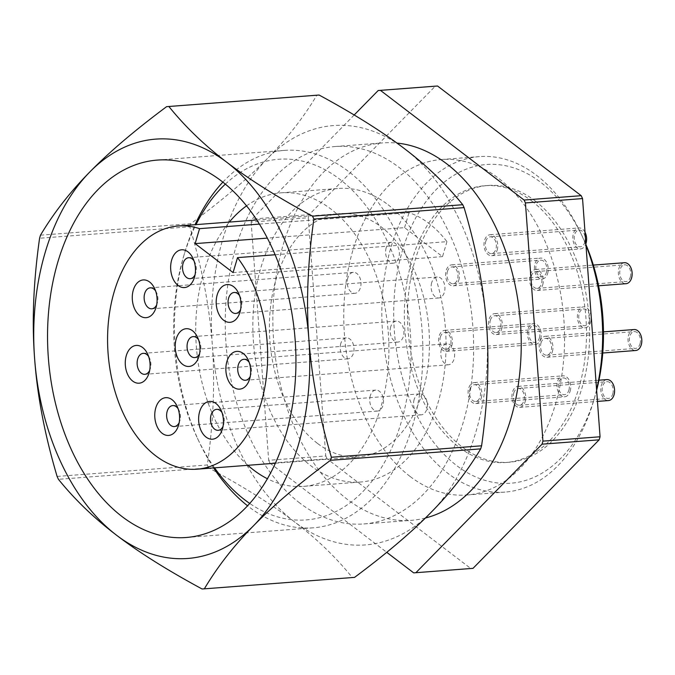 <?xml version="1.0" encoding="UTF-8"?>
<svg xmlns="http://www.w3.org/2000/svg" width="675" height="675" viewBox="0 0 675 675"><rect width="100%" height="100%" fill="white"/><g stroke="black" fill="none" stroke-linecap="round" stroke-linejoin="round"><path stroke-width="0.51" stroke-dasharray="3.38 2.53" d="M535.03 200.838A138.788 90.737 85.6 0 1 588.676 353.303A138.788 90.737 85.6 0 1 509.136 462.257A138.788 90.737 85.6 0 1 462.139 446.901A138.788 90.737 85.6 0 1 408.493 294.435A138.788 90.737 85.6 0 1 488.033 185.482A138.788 90.737 85.6 0 1 535.03 200.838M531.858 201.082A138.788 90.737 85.6 0 1 585.503 353.548A138.788 90.737 85.6 0 1 505.963 462.493A138.788 90.737 85.6 0 1 458.966 447.145A138.788 90.737 85.6 0 1 405.321 294.68A138.788 90.737 85.6 0 1 484.861 185.726A138.788 90.737 85.6 0 1 531.858 201.082M596.59 389.602A168.227 109.983 85.6 0 1 593.418 401.6A168.227 109.983 85.6 0 1 505.027 492.092A168.227 109.983 85.6 0 1 448.065 473.479A168.227 109.983 85.6 0 1 383.037 288.672A168.227 109.983 85.6 0 1 479.452 156.617A168.227 109.983 85.6 0 1 536.414 175.222A168.227 109.983 85.6 0 1 580.542 232.656A168.227 109.983 85.6 0 1 585.976 245.261M596.641 390.268A159.815 104.482 85.6 0 1 594.709 397.254A159.815 104.482 85.6 0 1 456.621 465.539A159.815 104.482 85.6 0 1 402.46 250.484A159.815 104.482 85.6 0 1 540.548 182.199A159.815 104.482 85.6 0 1 582.474 236.756A159.815 104.482 85.6 0 1 585.925 244.519M409.987 476.381A168.227 109.983 85.6 0 1 344.959 291.575A168.227 109.983 85.6 0 1 441.374 159.519A168.227 109.983 85.6 0 1 498.336 178.124A168.227 109.983 85.6 0 1 563.363 362.939A168.227 109.983 85.6 0 1 466.948 494.994A168.227 109.983 85.6 0 1 409.987 476.381M299.751 503.01A189.253 123.727 85.6 0 1 226.589 295.102A189.253 123.727 85.6 0 1 335.053 146.534A189.253 123.727 85.6 0 1 399.136 167.468A189.253 123.727 85.6 0 1 472.298 375.376A189.253 123.727 85.6 0 1 363.833 523.952A189.253 123.727 85.6 0 1 299.751 503.01M425.419 518.012A189.253 123.727 85.6 0 1 411.429 520.324A189.253 123.727 85.6 0 1 347.347 499.382A189.253 123.727 85.6 0 1 274.193 291.473A189.253 123.727 85.6 0 1 382.649 142.906A189.253 123.727 85.6 0 1 396.942 143.075M214.557 467.843A180.841 118.226 85.6 0 1 197.404 438.168A180.841 118.226 85.6 0 1 183.558 256.551A180.841 118.226 85.6 0 1 196.012 224.623M225.34 184.132A180.841 118.226 85.6 0 1 339.812 179.28A180.841 118.226 85.6 0 1 402.114 419.074A180.841 118.226 85.6 0 1 249.691 503.423M222.868 182.132A189.253 123.727 85.6 0 1 284.285 150.407A189.253 123.727 85.6 0 1 348.368 171.34A189.253 123.727 85.6 0 1 421.521 379.249A189.253 123.727 85.6 0 1 313.057 527.825A189.253 123.727 85.6 0 1 248.974 506.883A189.253 123.727 85.6 0 1 247.548 505.778M213.612 467.918A189.253 123.727 85.6 0 1 199.336 442.268A189.253 123.727 85.6 0 1 184.84 252.205A189.253 123.727 85.6 0 1 195.067 224.691M388.091 204.753A147.201 96.23 85.6 0 1 444.994 366.457A147.201 96.23 85.6 0 1 360.636 482.017A147.201 96.23 85.6 0 1 310.787 465.733A147.201 96.23 85.6 0 1 253.893 304.02A147.201 96.23 85.6 0 1 338.251 188.468A147.201 96.23 85.6 0 1 388.091 204.753M246.561 205.85A147.201 96.23 85.6 0 1 281.129 192.822A147.201 96.23 85.6 0 1 330.978 209.107A147.201 96.23 85.6 0 1 387.872 370.811A147.201 96.23 85.6 0 1 303.514 486.371A147.201 96.23 85.6 0 1 267.368 478.735M259.419 224.092L361.412 216.321A121.964 79.734 85.6 0 1 399.355 245.287L275.138 254.753M317.419 443.357A121.964 79.734 85.6 0 1 270.27 309.378A121.964 79.734 85.6 0 1 340.166 213.629A121.964 79.734 85.6 0 1 361.412 216.321L409.008 212.684A121.964 79.734 85.6 0 1 446.951 241.658L399.355 245.287A121.964 79.734 85.6 0 1 426.398 376.405A121.964 79.734 85.6 0 1 358.712 456.857A121.964 79.734 85.6 0 1 317.419 443.357M370.288 395.752A10.513 6.877 -94.4 0 0 371.064 406.257A10.513 6.877 -94.4 0 0 377.409 411.067A10.513 6.877 -94.4 0 0 382.936 405.413A10.513 6.877 -94.4 0 0 382.16 394.909A10.513 6.877 -94.4 0 0 375.815 390.099A10.513 6.877 -94.4 0 0 370.288 395.752M178.563 425.242L179.845 420.896A10.513 6.877 85.6 0 1 179.17 422.651M178.107 408.704A10.513 6.877 85.6 0 1 179.044 410.341A10.513 6.877 85.6 0 1 179.845 420.896M340.791 343.516A10.513 6.877 -94.4 0 0 341.567 354.021A10.513 6.877 -94.4 0 0 347.912 358.83A10.513 6.877 -94.4 0 0 353.438 353.177A10.513 6.877 -94.4 0 0 352.654 342.672A10.513 6.877 -94.4 0 0 346.309 337.863A10.513 6.877 -94.4 0 0 340.791 343.516M149.057 373.005L150.348 368.66A10.513 6.877 85.6 0 1 149.673 370.415M148.61 356.468A10.513 6.877 85.6 0 1 149.538 358.104A10.513 6.877 85.6 0 1 150.348 368.66M390.715 326.784A10.513 6.877 -94.4 0 0 391.5 337.289A10.513 6.877 -94.4 0 0 397.845 342.098A10.513 6.877 -94.4 0 0 403.363 336.437A10.513 6.877 -94.4 0 0 402.587 325.932A10.513 6.877 -94.4 0 0 396.242 321.131A10.513 6.877 -94.4 0 0 390.715 326.784M198.99 356.273L200.281 351.928A10.513 6.877 85.6 0 1 199.606 353.683M198.534 339.736A10.513 6.877 85.6 0 1 199.471 341.364A10.513 6.877 85.6 0 1 200.281 351.928M441.382 349.464A10.513 6.877 -94.4 0 0 442.159 359.969A10.513 6.877 -94.4 0 0 448.504 364.778A10.513 6.877 -94.4 0 0 454.03 359.117A10.513 6.877 -94.4 0 0 453.246 348.612A10.513 6.877 -94.4 0 0 446.901 343.803A10.513 6.877 -94.4 0 0 441.382 349.464M249.649 378.953L250.94 374.608A10.513 6.877 85.6 0 1 250.265 376.363M249.202 362.407A10.513 6.877 85.6 0 1 250.13 364.044A10.513 6.877 85.6 0 1 250.94 374.608M414.146 399.524A10.513 6.877 -94.4 0 0 414.923 410.029A10.513 6.877 -94.4 0 0 421.267 414.838A10.513 6.877 -94.4 0 0 426.794 409.185A10.513 6.877 -94.4 0 0 426.009 398.68A10.513 6.877 -94.4 0 0 419.673 393.871A10.513 6.877 -94.4 0 0 414.146 399.524M222.413 429.013L223.703 424.668A10.513 6.877 85.6 0 1 223.028 426.423M221.965 412.476A10.513 6.877 85.6 0 1 222.902 414.104A10.513 6.877 85.6 0 1 223.703 424.668M386.176 247.885A10.513 6.877 -94.4 0 0 386.952 258.39A10.513 6.877 -94.4 0 0 393.297 263.199A10.513 6.877 -94.4 0 0 398.824 257.546A10.513 6.877 -94.4 0 0 398.039 247.042A10.513 6.877 -94.4 0 0 391.702 242.232A10.513 6.877 -94.4 0 0 386.176 247.885M194.442 277.374L195.733 273.029A10.513 6.877 85.6 0 1 195.058 274.784M193.995 260.837A10.513 6.877 85.6 0 1 194.932 262.474A10.513 6.877 85.6 0 1 195.733 273.029M347.785 278.007A10.513 6.877 -94.4 0 0 348.57 288.512A10.513 6.877 -94.4 0 0 354.907 293.321A10.513 6.877 -94.4 0 0 360.433 287.66A10.513 6.877 -94.4 0 0 359.657 277.163A10.513 6.877 -94.4 0 0 353.312 272.354A10.513 6.877 -94.4 0 0 347.785 278.007M156.06 307.496L157.343 303.151A10.513 6.877 85.6 0 1 156.668 304.906M155.604 290.959A10.513 6.877 85.6 0 1 156.541 292.587A10.513 6.877 85.6 0 1 157.343 303.151M431.705 282.648A10.513 6.877 -94.4 0 0 432.489 293.152A10.513 6.877 -94.4 0 0 438.826 297.962A10.513 6.877 -94.4 0 0 444.352 292.309A10.513 6.877 -94.4 0 0 443.576 281.804A10.513 6.877 -94.4 0 0 437.231 276.995A10.513 6.877 -94.4 0 0 431.705 282.648M239.979 312.137L241.262 307.792A10.513 6.877 85.6 0 1 240.587 309.547M239.524 295.599A10.513 6.877 85.6 0 1 240.46 297.228A10.513 6.877 85.6 0 1 241.262 307.792M501.736 328.936A10.513 6.877 -94.4 0 0 500.96 318.431A10.513 6.877 -94.4 0 0 494.615 313.63A10.513 6.877 -94.4 0 0 489.088 319.283A10.513 6.877 -94.4 0 0 489.873 329.788A10.513 6.877 -94.4 0 0 496.209 334.598A10.513 6.877 -94.4 0 0 501.736 328.936M590.591 322.161A10.513 6.877 -94.4 0 0 589.807 311.656A10.513 6.877 -94.4 0 0 583.462 306.855A10.513 6.877 -94.4 0 0 577.943 312.508A10.513 6.877 -94.4 0 0 578.72 323.013A10.513 6.877 -94.4 0 0 585.065 327.822A10.513 6.877 -94.4 0 0 590.591 322.161M490.354 320.245A8.412 5.501 85.6 0 1 494.775 315.723A8.412 5.501 85.6 0 1 499.846 319.57A8.412 5.501 85.6 0 1 500.47 327.974A8.412 5.501 85.6 0 1 496.049 332.497A8.412 5.501 85.6 0 1 490.978 328.649A8.412 5.501 85.6 0 1 490.354 320.245M589.326 321.199A8.412 5.501 -94.4 0 0 588.701 312.795A8.412 5.501 -94.4 0 0 583.622 308.948A8.412 5.501 -94.4 0 0 579.209 313.47A8.412 5.501 -94.4 0 0 579.825 321.874A8.412 5.501 -94.4 0 0 584.904 325.721A8.412 5.501 -94.4 0 0 589.326 321.199M525.167 401.684A10.513 6.877 -94.4 0 0 524.382 391.179A10.513 6.877 -94.4 0 0 518.037 386.37A10.513 6.877 -94.4 0 0 512.519 392.023A10.513 6.877 -94.4 0 0 513.295 402.528A10.513 6.877 -94.4 0 0 519.64 407.337A10.513 6.877 -94.4 0 0 525.167 401.684M606.892 379.595A10.513 6.877 -94.4 0 0 601.366 385.248A10.513 6.877 -94.4 0 0 602.142 395.752A10.513 6.877 -94.4 0 0 608.487 400.562M513.776 392.993A8.412 5.501 85.6 0 1 518.197 388.462A8.412 5.501 85.6 0 1 523.277 392.31A8.412 5.501 85.6 0 1 523.901 400.714A8.412 5.501 85.6 0 1 519.48 405.236A8.412 5.501 85.6 0 1 514.401 401.397A8.412 5.501 85.6 0 1 513.776 392.993M612.748 393.938A8.412 5.501 -94.4 0 0 612.124 385.535A8.412 5.501 -94.4 0 0 607.053 381.687A8.412 5.501 -94.4 0 0 602.632 386.218A8.412 5.501 -94.4 0 0 603.256 394.622A8.412 5.501 -94.4 0 0 608.327 398.461A8.412 5.501 -94.4 0 0 612.748 393.938M458.806 280.167A10.513 6.877 -94.4 0 0 458.03 269.663A10.513 6.877 -94.4 0 0 451.685 264.853A10.513 6.877 -94.4 0 0 446.158 270.506A10.513 6.877 -94.4 0 0 446.934 281.011A10.513 6.877 -94.4 0 0 453.279 285.82A10.513 6.877 -94.4 0 0 458.806 280.167M547.661 273.392A10.513 6.877 -94.4 0 0 546.877 262.887A10.513 6.877 -94.4 0 0 540.532 258.078A10.513 6.877 -94.4 0 0 535.013 263.731A10.513 6.877 -94.4 0 0 535.79 274.236A10.513 6.877 -94.4 0 0 542.135 279.045A10.513 6.877 -94.4 0 0 547.661 273.392M447.424 271.477A8.412 5.501 85.6 0 1 451.845 266.946A8.412 5.501 85.6 0 1 456.916 270.793A8.412 5.501 85.6 0 1 457.54 279.197A8.412 5.501 85.6 0 1 453.119 283.719A8.412 5.501 85.6 0 1 448.048 279.872A8.412 5.501 85.6 0 1 447.424 271.477M546.396 272.422A8.412 5.501 -94.4 0 0 545.771 264.018A8.412 5.501 -94.4 0 0 540.692 260.17A8.412 5.501 -94.4 0 0 536.271 264.701A8.412 5.501 -94.4 0 0 536.895 273.105A8.412 5.501 -94.4 0 0 541.974 276.944A8.412 5.501 -94.4 0 0 546.396 272.422M542.725 284.808A10.513 6.877 -94.4 0 0 541.949 274.303A10.513 6.877 -94.4 0 0 535.604 269.494A10.513 6.877 -94.4 0 0 530.077 275.147A10.513 6.877 -94.4 0 0 530.854 285.652A10.513 6.877 -94.4 0 0 537.199 290.461A10.513 6.877 -94.4 0 0 542.725 284.808M624.451 262.718A10.513 6.877 -94.4 0 0 618.924 268.372A10.513 6.877 -94.4 0 0 619.709 278.876A10.513 6.877 -94.4 0 0 626.054 283.686M531.343 276.117A8.412 5.501 85.6 0 1 535.764 271.586A8.412 5.501 85.6 0 1 540.835 275.434A8.412 5.501 85.6 0 1 541.46 283.837A8.412 5.501 85.6 0 1 537.038 288.36A8.412 5.501 85.6 0 1 531.967 284.521A8.412 5.501 85.6 0 1 531.343 276.117M630.315 277.062A8.412 5.501 -94.4 0 0 629.691 268.658A8.412 5.501 -94.4 0 0 624.611 264.811A8.412 5.501 -94.4 0 0 620.19 269.342A8.412 5.501 -94.4 0 0 620.814 277.746A8.412 5.501 -94.4 0 0 625.894 281.585A8.412 5.501 -94.4 0 0 630.315 277.062M497.197 250.045A10.513 6.877 -94.4 0 0 496.412 239.541A10.513 6.877 -94.4 0 0 490.067 234.731A10.513 6.877 -94.4 0 0 484.549 240.384A10.513 6.877 -94.4 0 0 485.325 250.889A10.513 6.877 -94.4 0 0 491.67 255.698A10.513 6.877 -94.4 0 0 497.197 250.045M585.023 232.267A10.513 6.877 -94.4 0 0 578.922 227.956A10.513 6.877 -94.4 0 0 573.396 233.609A10.513 6.877 -94.4 0 0 574.172 244.114A10.513 6.877 -94.4 0 0 580.517 248.923A10.513 6.877 -94.4 0 0 585.875 243.81M485.806 241.355A8.412 5.501 85.6 0 1 490.227 236.824A8.412 5.501 85.6 0 1 495.307 240.671A8.412 5.501 85.6 0 1 495.931 249.075A8.412 5.501 85.6 0 1 491.51 253.597A8.412 5.501 85.6 0 1 486.43 249.758A8.412 5.501 85.6 0 1 485.806 241.355M584.778 242.3A8.412 5.501 -94.4 0 0 584.153 233.896A8.412 5.501 -94.4 0 0 579.083 230.057A8.412 5.501 -94.4 0 0 574.661 234.579A8.412 5.501 -94.4 0 0 575.286 242.983A8.412 5.501 -94.4 0 0 580.357 246.831A8.412 5.501 -94.4 0 0 584.778 242.3M552.395 351.616A10.513 6.877 -94.4 0 0 551.618 341.111A10.513 6.877 -94.4 0 0 545.273 336.302A10.513 6.877 -94.4 0 0 539.747 341.963A10.513 6.877 -94.4 0 0 540.532 352.468A10.513 6.877 -94.4 0 0 546.877 357.277A10.513 6.877 -94.4 0 0 552.395 351.616M634.129 329.535A10.513 6.877 -94.4 0 0 628.602 335.188A10.513 6.877 -94.4 0 0 629.378 345.693A10.513 6.877 -94.4 0 0 635.723 350.502M541.013 342.925A8.412 5.501 85.6 0 1 545.434 338.403A8.412 5.501 85.6 0 1 550.513 342.25A8.412 5.501 85.6 0 1 551.138 350.654A8.412 5.501 85.6 0 1 546.716 355.177A8.412 5.501 85.6 0 1 541.637 351.329A8.412 5.501 85.6 0 1 541.013 342.925M639.984 343.879A8.412 5.501 -94.4 0 0 639.36 335.475A8.412 5.501 -94.4 0 0 634.289 331.627A8.412 5.501 -94.4 0 0 629.868 336.15A8.412 5.501 -94.4 0 0 630.492 344.554A8.412 5.501 -94.4 0 0 635.563 348.401A8.412 5.501 -94.4 0 0 639.984 343.879M451.803 345.676A10.513 6.877 -94.4 0 0 451.027 335.171A10.513 6.877 -94.4 0 0 444.682 330.362A10.513 6.877 -94.4 0 0 439.155 336.023A10.513 6.877 -94.4 0 0 439.94 346.52A10.513 6.877 -94.4 0 0 446.285 351.329A10.513 6.877 -94.4 0 0 451.803 345.676M540.658 338.901A10.513 6.877 -94.4 0 0 539.882 328.396A10.513 6.877 -94.4 0 0 533.537 323.587A10.513 6.877 -94.4 0 0 528.01 329.248A10.513 6.877 -94.4 0 0 528.787 339.744A10.513 6.877 -94.4 0 0 535.132 344.554A10.513 6.877 -94.4 0 0 540.658 338.901M440.421 336.985A8.412 5.501 85.6 0 1 444.842 332.463A8.412 5.501 85.6 0 1 449.921 336.31A8.412 5.501 85.6 0 1 450.546 344.706A8.412 5.501 85.6 0 1 446.124 349.237A8.412 5.501 85.6 0 1 441.045 345.389A8.412 5.501 85.6 0 1 440.421 336.985M539.392 337.939A8.412 5.501 -94.4 0 0 538.768 329.535A8.412 5.501 -94.4 0 0 533.697 325.688A8.412 5.501 -94.4 0 0 529.276 330.21A8.412 5.501 -94.4 0 0 529.9 338.614A8.412 5.501 -94.4 0 0 534.971 342.461A8.412 5.501 -94.4 0 0 539.392 337.939M481.309 397.913A10.513 6.877 -94.4 0 0 480.524 387.408A10.513 6.877 -94.4 0 0 474.188 382.598A10.513 6.877 -94.4 0 0 468.661 388.252A10.513 6.877 -94.4 0 0 469.437 398.756A10.513 6.877 -94.4 0 0 475.782 403.566A10.513 6.877 -94.4 0 0 481.309 397.913M570.156 391.137A10.513 6.877 -94.4 0 0 569.379 380.632A10.513 6.877 -94.4 0 0 563.034 375.823A10.513 6.877 -94.4 0 0 557.508 381.476A10.513 6.877 -94.4 0 0 558.292 391.981A10.513 6.877 -94.4 0 0 564.638 396.79A10.513 6.877 -94.4 0 0 570.156 391.137M469.927 389.222A8.412 5.501 85.6 0 1 474.339 384.699A8.412 5.501 85.6 0 1 479.419 388.538A8.412 5.501 85.6 0 1 480.043 396.942A8.412 5.501 85.6 0 1 475.622 401.473A8.412 5.501 85.6 0 1 470.551 397.626A8.412 5.501 85.6 0 1 469.927 389.222M568.89 390.167A8.412 5.501 -94.4 0 0 568.266 381.772A8.412 5.501 -94.4 0 0 563.195 377.924A8.412 5.501 -94.4 0 0 558.773 382.447A8.412 5.501 -94.4 0 0 559.398 390.85A8.412 5.501 -94.4 0 0 564.477 394.698A8.412 5.501 -94.4 0 0 568.89 390.167M446.951 241.658L442.522 256.618L404.578 227.652L267.359 238.115M404.578 227.652L409.008 212.684M442.522 256.618L233.086 272.59M354.173 114.986L252.053 219.046L309.167 214.684L435.307 86.164L378.186 90.526M251.142 222.1L268.658 460.291L325.772 455.937L308.264 217.738L251.142 222.1A241.827 158.093 85.6 0 1 252.053 219.046M413.648 572.856L470.77 568.502L327.122 458.831L270 463.185L386.758 552.327M40.492 235.178L190.713 223.72C222.488 200.07 248.088 178.301 267.519 158.414C287.137 138.51 303.581 117.442 316.845 95.2L166.624 106.65M57.097 476.423L207.318 464.965C213.443 421.732 215.106 381.687 212.304 344.824C209.689 307.943 202.188 268.591 189.802 226.775L39.58 238.233M202.087 588.988L352.308 577.538C335.922 557.246 316.558 538.625 294.224 521.648C272.084 504.672 243.565 486.743 208.659 467.868L58.438 479.318M294.224 521.648A210.288 137.472 85.6 0 1 212.304 344.824A210.288 137.472 85.6 0 1 267.519 158.414A210.288 137.472 85.6 0 1 404.663 148.829A210.288 137.472 85.6 0 1 486.582 325.662A210.288 137.472 85.6 0 1 431.367 512.072A210.288 137.472 85.6 0 1 294.224 521.648M208.659 467.868A241.827 158.093 85.6 0 1 207.318 464.965M189.802 226.775A241.827 158.093 85.6 0 1 190.713 223.72M316.845 95.2A241.827 158.093 85.6 0 1 317.317 95.167M354.088 577.412A241.827 158.093 85.6 0 1 352.308 577.538M472.551 568.384A241.827 158.093 85.6 0 1 470.77 568.502M327.122 458.831A241.827 158.093 85.6 0 1 325.772 455.937M308.264 217.738A241.827 158.093 85.6 0 1 309.167 214.684M435.307 86.164A241.827 158.093 85.6 0 1 435.772 86.13M270 463.185A241.827 158.093 85.6 0 1 268.658 460.291M247.877 465.303A147.201 96.23 85.6 0 1 229.331 222.083M505.963 462.493L509.136 462.257M441.374 159.519L479.452 156.617M335.053 146.534L382.649 142.906M197.404 438.168L199.336 442.268M183.558 256.551L184.84 252.205M303.514 486.371L360.636 482.017M186.131 537.502L313.057 527.825M256.804 219.983L340.166 213.629M377.409 411.067L174.319 426.549M179.044 410.341L177.112 406.24M347.912 358.83L144.821 374.321M149.538 358.104L147.614 354.004M397.845 342.098L194.754 357.581M199.471 341.364L197.539 337.264M448.504 364.778L245.413 380.261M250.13 364.044L248.206 359.944M421.267 414.838L218.177 430.321M222.902 414.104L220.97 410.003M393.297 263.199L190.207 278.682M194.932 262.474L192.999 258.373M354.907 293.321L151.824 308.804M156.541 292.587L154.609 288.487M438.826 297.962L235.744 313.445M240.46 297.228L238.528 293.127M494.615 313.63L583.462 306.855M494.775 315.723L583.622 308.948M518.037 386.37L598.953 380.202M518.197 388.462L607.053 381.687M451.685 264.853L540.532 258.078M451.845 266.946L540.692 260.17M535.604 269.494L593.317 265.089M535.764 271.586L624.611 264.811M490.067 234.731L578.922 227.956M490.227 236.824L579.083 230.057M545.273 336.302L603.458 331.872M545.434 338.403L634.289 331.627M444.682 330.362L533.537 323.587M444.842 332.463L533.697 325.688M474.188 382.598L563.034 375.823M474.339 384.699L563.195 377.924M475.622 401.473L564.477 394.698M475.782 403.566L564.638 396.79M446.124 349.237L534.971 342.461M446.285 351.329L535.132 344.554M546.716 355.177L635.563 348.401M546.877 357.277L602.75 353.017M491.51 253.597L580.357 246.831M491.67 255.698L580.517 248.923M537.038 288.36L625.894 281.585M537.199 290.461L598.556 285.778M453.119 283.719L541.974 276.944M453.279 285.82L542.135 279.045M519.48 405.236L608.327 398.461M519.64 407.337L597.459 401.406M496.049 332.497L584.904 325.721M496.209 334.598L585.065 327.822M437.231 276.995L234.141 292.477M353.312 272.354L150.221 287.837M391.702 242.232L188.612 257.715M419.673 393.871L216.582 409.354M446.901 343.803L243.818 359.294M396.242 321.131L193.151 336.614M346.309 337.863L143.227 353.346M375.815 390.099L172.724 405.582M275.349 463.21L358.712 456.857M157.351 160.085L284.285 150.407M281.129 192.822L338.251 188.468M363.833 523.952L411.429 520.324M466.948 494.994L505.027 492.092M582.474 236.756L580.542 232.656M594.709 397.254L593.418 401.6M484.861 185.726L488.033 185.482"/><path stroke-width="1.01" d="M396.942 143.075A189.253 123.727 85.6 0 1 446.74 163.839A189.253 123.727 85.6 0 1 520.737 361.133A189.253 123.727 85.6 0 1 425.419 518.012M249.691 503.423A180.841 118.226 85.6 0 1 244.839 499.913A180.841 118.226 85.6 0 1 214.557 467.843M196.012 224.623A180.841 118.226 85.6 0 1 225.34 184.132M247.548 505.778A189.253 123.727 85.6 0 1 213.612 467.918M195.067 224.691A189.253 123.727 85.6 0 1 222.868 182.132M267.368 478.735A147.201 96.23 85.6 0 1 253.673 470.087A147.201 96.23 85.6 0 1 247.877 465.303M221.434 181.018A189.253 123.727 85.6 0 1 294.595 388.927A189.253 123.727 85.6 0 1 186.131 537.502A189.253 123.727 85.6 0 1 122.048 516.561A189.253 123.727 85.6 0 1 48.887 308.652A189.253 123.727 85.6 0 1 157.351 160.085A189.253 123.727 85.6 0 1 221.434 181.018M275.138 254.753L237.516 257.622A121.964 79.734 85.6 0 1 264.566 388.749A121.964 79.734 85.6 0 1 196.881 469.193A121.964 79.734 85.6 0 1 155.579 455.701A121.964 79.734 85.6 0 1 108.439 321.713A121.964 79.734 85.6 0 1 178.335 225.973A121.964 79.734 85.6 0 1 199.572 228.656L259.419 224.092M179.17 422.651A10.513 6.877 85.6 0 1 174.319 426.549A10.513 6.877 85.6 0 1 167.982 421.748A10.513 6.877 85.6 0 1 167.197 411.244A10.513 6.877 85.6 0 1 172.724 405.582A10.513 6.877 85.6 0 1 178.107 408.704M178.563 425.242A18.925 12.369 -94.4 0 0 177.112 406.24A18.925 12.369 -94.4 0 0 155.79 407.86A18.925 12.369 -94.4 0 0 162.211 433.333A18.925 12.369 -94.4 0 0 178.563 425.242M149.673 370.415A10.513 6.877 85.6 0 1 144.821 374.321A10.513 6.877 85.6 0 1 138.476 369.512A10.513 6.877 85.6 0 1 137.7 359.007A10.513 6.877 85.6 0 1 143.227 353.346A10.513 6.877 85.6 0 1 148.61 356.468M149.057 373.005A18.925 12.369 -94.4 0 0 147.614 354.004A18.925 12.369 -94.4 0 0 126.293 355.624A18.925 12.369 -94.4 0 0 132.705 381.097A18.925 12.369 -94.4 0 0 149.057 373.005M199.606 353.683A10.513 6.877 85.6 0 1 194.754 357.581A10.513 6.877 85.6 0 1 188.409 352.772A10.513 6.877 85.6 0 1 187.633 342.267A10.513 6.877 85.6 0 1 193.151 336.614A10.513 6.877 85.6 0 1 198.534 339.736M198.99 356.273A18.925 12.369 -94.4 0 0 197.539 337.264A18.925 12.369 -94.4 0 0 176.226 338.892A18.925 12.369 -94.4 0 0 182.638 364.357A18.925 12.369 -94.4 0 0 198.99 356.273M250.265 376.363A10.513 6.877 85.6 0 1 245.413 380.261A10.513 6.877 85.6 0 1 239.068 375.452A10.513 6.877 85.6 0 1 238.292 364.947A10.513 6.877 85.6 0 1 243.818 359.294A10.513 6.877 85.6 0 1 249.202 362.407M249.649 378.953A18.925 12.369 -94.4 0 0 248.206 359.944A18.925 12.369 -94.4 0 0 226.884 361.572A18.925 12.369 -94.4 0 0 233.297 387.037A18.925 12.369 -94.4 0 0 249.649 378.953M223.028 426.423A10.513 6.877 85.6 0 1 218.177 430.321A10.513 6.877 85.6 0 1 211.832 425.512A10.513 6.877 85.6 0 1 211.056 415.007A10.513 6.877 85.6 0 1 216.582 409.354A10.513 6.877 85.6 0 1 221.965 412.476M222.413 429.013A18.925 12.369 -94.4 0 0 220.97 410.003A18.925 12.369 -94.4 0 0 199.648 411.632A18.925 12.369 -94.4 0 0 206.061 437.096A18.925 12.369 -94.4 0 0 222.413 429.013M195.058 274.784A10.513 6.877 85.6 0 1 190.207 278.682A10.513 6.877 85.6 0 1 183.862 273.881A10.513 6.877 85.6 0 1 183.085 263.377A10.513 6.877 85.6 0 1 188.612 257.715A10.513 6.877 85.6 0 1 193.995 260.837M194.442 277.374A18.925 12.369 -94.4 0 0 192.999 258.373A18.925 12.369 -94.4 0 0 171.678 259.993A18.925 12.369 -94.4 0 0 178.09 285.466A18.925 12.369 -94.4 0 0 194.442 277.374M156.668 304.906A10.513 6.877 85.6 0 1 151.824 308.804A10.513 6.877 85.6 0 1 145.479 303.995A10.513 6.877 85.6 0 1 144.695 293.49A10.513 6.877 85.6 0 1 150.221 287.837A10.513 6.877 85.6 0 1 155.604 290.959M156.06 307.496A18.925 12.369 -94.4 0 0 154.609 288.487A18.925 12.369 -94.4 0 0 133.296 290.115A18.925 12.369 -94.4 0 0 139.708 315.579A18.925 12.369 -94.4 0 0 156.06 307.496M240.587 309.547A10.513 6.877 85.6 0 1 235.744 313.445A10.513 6.877 85.6 0 1 229.399 308.635A10.513 6.877 85.6 0 1 228.614 298.131A10.513 6.877 85.6 0 1 234.141 292.477A10.513 6.877 85.6 0 1 239.524 295.599M239.979 312.137A18.925 12.369 -94.4 0 0 238.528 293.127A18.925 12.369 -94.4 0 0 217.215 294.756A18.925 12.369 -94.4 0 0 223.628 320.22A18.925 12.369 -94.4 0 0 239.979 312.137M597.459 401.406L608.487 400.562A10.513 6.877 -94.4 0 0 614.014 394.909A10.513 6.877 -94.4 0 0 613.237 384.404A10.513 6.877 -94.4 0 0 606.892 379.595L598.953 380.202M598.556 285.778L626.054 283.686A10.513 6.877 -94.4 0 0 631.572 278.032A10.513 6.877 -94.4 0 0 630.796 267.528A10.513 6.877 -94.4 0 0 624.451 262.718L593.317 265.089M585.875 243.81A10.513 6.877 -94.4 0 0 586.043 243.27A10.513 6.877 -94.4 0 0 585.023 232.267M602.75 353.017L635.723 350.502A10.513 6.877 -94.4 0 0 641.25 344.841A10.513 6.877 -94.4 0 0 640.474 334.336A10.513 6.877 -94.4 0 0 634.129 329.535L603.458 331.872M237.516 257.622L233.086 272.59L195.143 243.616L199.572 228.656M267.359 238.115L195.143 243.616M415.893 572.704L542.033 444.184L599.155 439.822L473.015 568.35L415.893 572.704A241.827 158.093 85.6 0 1 415.429 572.737A241.827 158.093 85.6 0 1 413.648 572.856L386.758 552.327M542.936 441.129L525.428 202.93L582.542 198.577L600.058 436.767L542.936 441.129A241.827 158.093 85.6 0 1 542.033 444.184M524.087 200.036L380.438 90.366L437.552 86.012L581.2 195.682L524.087 200.036A241.827 158.093 85.6 0 1 525.428 202.93M380.438 90.366A241.827 158.093 85.6 0 0 378.658 90.484A241.827 158.093 85.6 0 0 378.186 90.526L354.173 114.986M204.339 588.836C217.603 566.595 234.039 545.527 253.665 525.623C273.097 505.735 298.696 483.967 330.472 460.316L480.693 448.858C467.429 471.099 450.984 492.168 431.367 512.072C411.936 531.959 386.336 553.728 354.561 577.378L204.339 588.836A241.827 158.093 85.6 0 1 203.867 588.87A241.827 158.093 85.6 0 1 202.087 588.988C167.189 570.113 138.662 552.184 116.522 535.199A210.288 137.472 85.6 0 1 34.602 358.374C37.218 395.255 44.71 434.599 57.097 476.423A241.827 158.093 85.6 0 0 58.438 479.318C74.832 499.601 94.188 518.231 116.522 535.199A210.288 137.472 85.6 0 0 253.665 525.623A210.288 137.472 85.6 0 0 308.88 339.213C306.079 302.341 307.741 262.297 313.867 219.063L464.088 207.613C476.466 249.429 483.967 288.782 486.582 325.662C489.392 362.526 487.73 402.57 481.596 445.804L331.374 457.262C318.997 415.437 311.496 376.085 308.88 339.213A210.288 137.472 85.6 0 0 226.96 162.38C204.626 145.412 185.262 126.782 168.877 106.498L319.098 95.04C353.995 113.915 382.523 131.844 404.663 148.829C426.988 165.797 446.352 184.427 462.746 204.711L312.525 216.169C277.619 197.294 249.1 179.364 226.96 162.38A210.288 137.472 85.6 0 0 89.817 171.965C70.2 191.86 53.755 212.937 40.492 235.178A241.827 158.093 85.6 0 0 39.58 238.233C33.455 281.458 31.793 321.511 34.602 358.374A210.288 137.472 85.6 0 1 89.817 171.965C109.249 152.078 134.848 130.309 166.624 106.65A241.827 158.093 85.6 0 1 167.096 106.616A241.827 158.093 85.6 0 1 168.877 106.498M167.096 106.616L317.317 95.167A241.827 158.093 85.6 0 1 319.098 95.04M462.746 204.711A241.827 158.093 85.6 0 1 464.088 207.613M354.561 577.378A241.827 158.093 85.6 0 1 354.088 577.412L203.867 588.87M481.596 445.804A241.827 158.093 85.6 0 1 480.693 448.858M312.525 216.169A241.827 158.093 85.6 0 1 313.867 219.063M473.015 568.35A241.827 158.093 85.6 0 1 472.551 568.384L415.429 572.737M378.658 90.484L435.772 86.13A241.827 158.093 85.6 0 1 437.552 86.012M581.2 195.682A241.827 158.093 85.6 0 1 582.542 198.577M600.058 436.767A241.827 158.093 85.6 0 1 599.155 439.822M331.374 457.262A241.827 158.093 85.6 0 1 330.472 460.316M229.331 222.083A147.201 96.23 85.6 0 1 246.561 205.85M585.976 245.261A168.227 109.983 85.6 0 1 596.59 389.602M585.925 244.519A159.815 104.482 85.6 0 1 596.641 390.268M178.335 225.973L256.804 219.983M196.881 469.193L275.349 463.21"/></g></svg>
